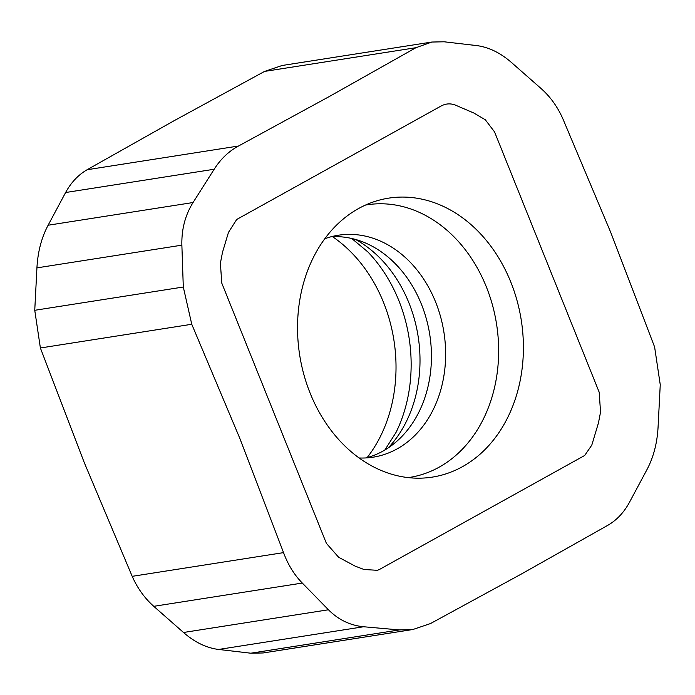 <?xml version="1.0" encoding="UTF-8"?>
<svg xmlns="http://www.w3.org/2000/svg" width="695" height="695" viewBox="0 0 695 695"><rect width="100%" height="100%" fill="white"/><g stroke="black" fill="none" stroke-linecap="round" stroke-linejoin="round"><path stroke-width="1.04" d="M367.108 457.64A139.374 110.722 81.1 0 0 332.488 236.639M462.366 466.736A141.189 112.156 -98.9 0 1 419.502 478.186A141.189 112.156 -98.9 0 1 301.891 366.639A141.189 112.156 -98.9 0 1 358.577 208.535A141.189 112.156 -98.9 0 1 376.082 201.055A141.189 112.156 -98.9 0 1 514.786 293.082A141.189 112.156 -98.9 0 1 462.366 466.736M221.757 283.065L326.398 543.368L338.621 557.251L355.093 566.104L363.971 569.492L377.533 570.317L379.913 569.214L584.677 455.477L591.793 445.139L598.447 422.951L600.541 412.118L599.186 392.206L494.545 131.902L485.319 119.783L473.86 113.033L456.971 105.779C451.489 103.173 446.173 103.268 441.03 106.057L236.7 219.464L228.464 232.399L222.496 252.32L220.402 263.153L221.757 283.065M384.865 450.004L396.063 432.351A137.949 109.593 81.1 0 0 367.785 251.859L351.722 238.481M388.244 447.884A123.901 98.429 81.1 0 0 355.588 239.471M366.013 457.935A112.329 89.238 81.1 0 0 429.753 334.616A112.329 89.238 81.1 0 0 331.35 236.7M359.107 457.97A112.329 89.238 81.1 0 0 373.163 457.18A112.329 89.238 81.1 0 0 435.591 301.978A112.329 89.238 81.1 0 0 338.395 235.223A112.329 89.238 81.1 0 0 324.765 238.767M408.2 477.613A137.949 109.593 81.1 0 0 496.569 324.148A137.949 109.593 81.1 0 0 365.501 205.06M263.11 652.961L250.808 653.204L218.647 649.451L363.589 626.751C350.141 625.43 338.43 619.766 328.448 609.776L302.308 583.053L153.76 606.327C144.664 598.221 137.471 588.231 132.198 576.337L84.217 462.488L40.388 347.987L34.75 310.291L36.931 267.87C37.791 251.877 41.518 237.664 48.111 225.232L65.617 192.524C71.107 182.455 78.266 174.862 87.118 169.745M363.589 626.751L399.356 629.931L412.882 629.505L430.431 623.58M218.647 649.46C206.441 647.94 194.73 642.284 183.506 632.485L153.76 606.327M193.054 202.523C185.209 215.146 181.491 229.359 181.873 245.161L183.298 287.018L191.759 324.27L239.723 438.128L283.551 552.629C287.956 564.653 294.211 574.791 302.308 583.053M476.353 45.549L444.192 41.796L431.89 42.039L415.914 47.712L329.265 96.544L238.481 146.028C228.751 151.293 220.645 159.033 214.173 169.259M264.569 71.42L282.118 65.495L431.751 42.056M430.457 623.58L521.241 574.096L607.89 525.264C616.726 520.129 623.893 512.536 629.375 502.468L646.889 469.768C653.482 457.336 657.209 443.123 658.069 427.13L660.25 384.709L654.612 347.014L610.783 232.512L562.811 118.663C557.52 106.778 550.336 96.779 541.24 88.673L511.494 62.515C500.27 52.716 488.559 47.06 476.353 45.54M415.914 47.703L264.543 71.42L173.759 120.904L87.11 169.736L238.481 146.028M48.111 225.232L193.054 202.532L214.164 169.25L65.617 192.524M399.356 629.931L250.808 653.204M328.448 609.776L183.506 632.485M283.551 552.629L132.189 576.337M183.298 287.018L34.75 310.291M191.759 324.27L40.388 347.987M181.882 245.161L36.931 267.87M412.865 629.505L263.127 652.961"/></g></svg>
